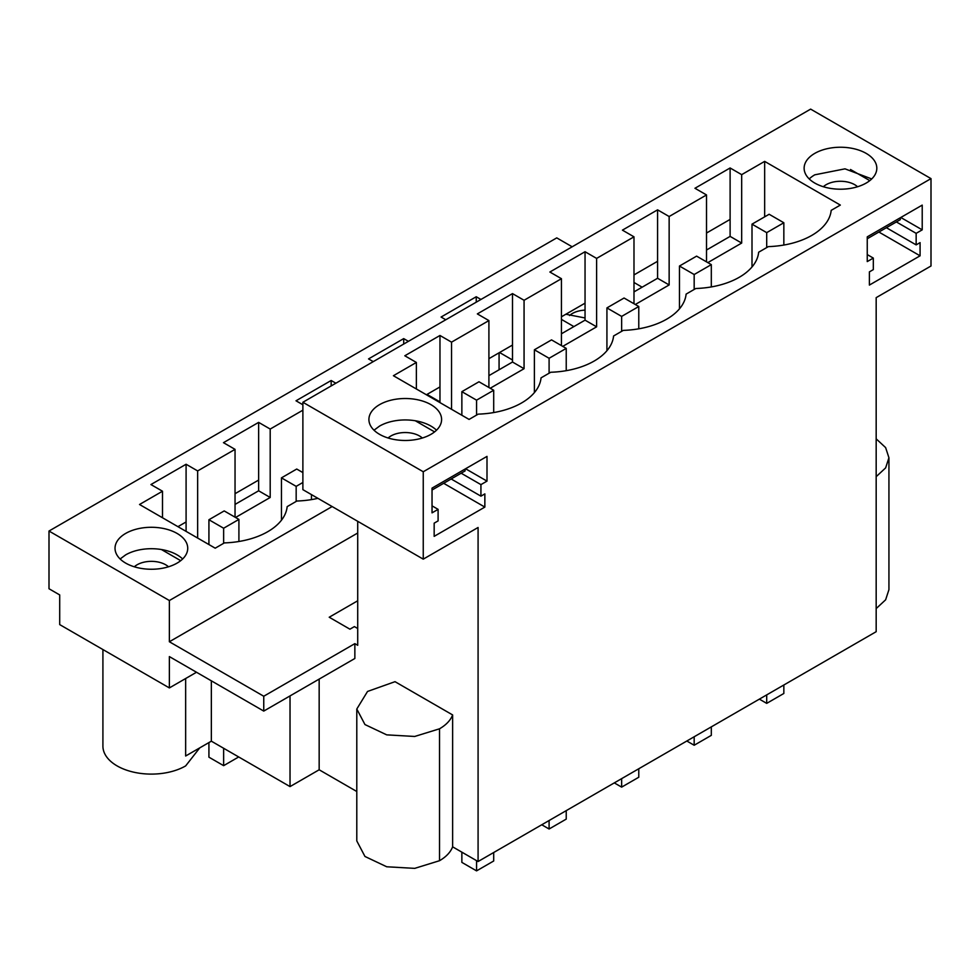 <?xml version="1.0" encoding="UTF-8"?>
<svg xmlns="http://www.w3.org/2000/svg" width="980" height="980" viewBox="0 0 980 980"><rect width="100%" height="100%" fill="white"/><g stroke="black" fill="none" stroke-linecap="round" stroke-linejoin="round"><path stroke-width="1.47" d="M488.91 387.504L488.91 320.582L451.535 342.155L439.971 335.479L404.813 355.777L416.377 362.453L393.409 375.72L469.077 419.416L478.228 414.136A66.64 38.477 0 0 0 521.63 402.927A66.64 38.477 0 0 0 541.046 377.863L550.76 372.253A66.64 38.477 0 0 0 594.162 361.044A66.64 38.477 0 0 0 613.578 335.993L623.292 330.382A66.64 38.477 0 0 0 666.694 319.174A66.64 38.477 0 0 0 686.11 294.11L695.837 288.5A66.64 38.477 -0 0 0 739.239 277.291A66.64 38.477 -0 0 0 758.655 252.228L768.369 246.617A66.64 38.477 0 0 0 831.187 210.357L840.326 205.077L764.657 161.382L764.657 216.85M416.377 362.453L416.377 388.987M764.657 161.382L741.676 174.648L741.676 243.065L707.83 262.615M741.676 174.648L730.112 167.972L694.955 188.27L706.519 194.946L706.519 261.868M706.519 194.946L669.144 216.519L669.144 284.947L635.285 304.498M561.442 345.622L561.442 278.7L549.878 272.024L585.048 251.725L596.612 258.401L633.986 236.829L633.986 303.739M596.612 258.401L596.612 326.83L562.753 346.369M561.442 278.7L524.067 300.284L524.067 368.701L490.221 388.252M451.535 342.155L451.535 409.285M423.25 471.76L931 178.617L810.632 109.123L302.881 402.266L302.881 489.657L423.25 559.151L423.25 471.76L302.881 402.266M814.772 153.382A36.346 20.984 0 0 0 804.127 168.229A36.346 20.984 0 0 0 826.569 187.609A36.346 20.984 0 0 0 866.173 183.064A36.346 20.984 0 0 0 876.818 168.229A36.346 20.984 0 0 0 854.376 148.838A36.346 20.984 0 0 0 814.772 153.382M488.91 320.582L477.346 313.906L494.925 303.751L512.503 293.608L524.067 300.284M633.986 236.829L622.423 230.141L657.58 209.843L657.58 278.271L669.144 284.947M669.144 216.519L657.58 209.843M430.955 434.336A36.346 20.984 0 0 0 441.6 419.501A36.346 20.984 0 0 0 419.171 400.11A36.346 20.984 0 0 0 379.554 404.654A36.346 20.984 0 0 0 368.909 419.501A36.346 20.984 0 0 0 391.351 438.881A36.346 20.984 0 0 0 430.955 434.336M730.112 167.972L730.112 236.388L741.676 243.065M706.519 250.01L730.112 236.388M633.986 291.893L657.58 278.271M931 178.617L931 265.997L876.169 297.651L876.169 631.696L478.081 861.53L478.081 527.485L423.25 559.151M922.217 229.847L916.153 233.35L916.153 244.89L920.073 242.624L920.073 255.817L869.383 285.082L869.383 271.889L873.315 269.623L873.315 258.083L867.251 261.587L867.251 236.854L922.217 205.114L922.217 229.847L900.804 217.487M486.999 481.119L480.935 484.622L480.935 496.162L484.855 493.896L484.855 507.089L434.165 536.354L434.165 523.161L438.097 520.895L438.097 509.355L432.033 512.859L432.033 488.126L486.999 456.386L486.999 481.119L465.586 468.759M357.712 521.311L357.712 645.293L354.858 643.639L263.755 696.241L169.369 641.753L169.369 600.532L332.147 506.55M657.58 261.293L633.986 274.915M730.112 219.41L706.519 233.032M871.722 178.948L844.993 168.842L814.772 174.82A36.346 20.984 -0 0 0 809.223 178.948M426.386 394.769L439.971 386.929L439.971 402.609M488.91 375.646L512.503 362.024L524.067 368.701M488.91 358.668L512.503 345.046L512.503 362.024M561.442 333.776L585.048 320.154L596.612 326.83M561.442 316.785L585.048 303.163L585.048 320.154M876.169 608.58L885.626 599.809L888.933 589.654L888.933 457.746L885.626 447.603L876.169 438.832M478.081 861.53L452.625 846.83L452.625 714.935L395.014 681.676L367.537 691.451L356.793 709.018L364.964 724.563L386.72 734.865L414.712 736.458L439.53 728.802C446.206 724.894 450.567 720.276 452.625 714.935M356.793 709.018L356.793 840.926L364.964 856.471L386.72 866.773L414.712 868.366L439.53 860.71C446.194 856.802 450.567 852.183 452.625 846.83M356.793 791.509L319.162 769.778L319.162 679.091M185.649 678.515L185.649 756.009L211.349 741.174L290.031 786.597L319.162 769.778M916.153 233.35L896.369 221.933M916.153 244.89L886.373 227.703M920.073 255.817L878.876 232.027M873.315 258.083L867.251 254.579M357.712 533.01L169.369 641.753M357.712 600.777L329.219 617.229L349.921 629.185L354.393 626.6L357.712 628.511M876.169 476.672L885.626 467.901L888.933 457.746M196.502 672.255L169.369 687.923L59.707 624.603L59.707 594.934L49 588.747L49 531.038L169.369 600.532M317.912 498.33A66.64 38.477 180 0 1 296.879 501.025L287.165 506.636A66.64 38.477 180 0 1 224.346 542.908L215.208 548.188L139.528 504.492L162.496 491.225L150.932 484.549L186.09 464.251L186.09 531.38M186.09 464.251L197.654 470.927L216.347 460.147L235.041 449.355L223.464 442.678L258.634 422.38L258.634 490.796L235.041 504.418M49 531.038L556.75 237.883L572.173 246.789M633.986 282.473L642.133 287.189M186.09 521.96L177.944 526.664M258.634 480.077L235.041 493.7M445.79 319.762L441.074 317.042L476.243 296.744L480.947 299.464M476.243 296.744L476.243 302.171M565.864 314.237L585.048 317.961M258.634 422.38L270.198 429.056L270.198 497.473L235.555 517.477M302.881 410.179L270.198 429.056M302.881 404.765L296.009 400.796L331.166 380.497L335.871 383.217M373.245 361.632L368.541 358.913L403.699 338.615L408.415 341.334M573.888 326.585L561.442 319.407M125.673 533.426A36.346 20.984 180 0 1 165.289 528.882A36.346 20.984 180 0 1 187.731 548.261A36.346 20.984 180 0 1 177.086 563.108A36.346 20.984 180 0 1 137.47 567.653A36.346 20.984 180 0 1 115.028 548.261A36.346 20.984 180 0 1 125.673 533.426M197.654 470.927L197.654 538.057M162.496 491.225L162.496 517.759M235.041 449.355L235.041 517.183M439.971 335.479L439.971 386.929M436.504 430.208A36.346 20.984 -0 0 0 379.554 426.092L374.005 430.208M354.858 643.639L354.858 658.486L263.755 711.088L169.369 656.588L169.369 687.923M480.935 484.622L461.151 473.205M480.935 496.162L451.168 478.975M484.855 507.089L443.671 483.299M438.097 509.355L432.033 505.852M263.755 696.241L263.755 711.088M290.031 786.597L290.031 695.91M102.912 649.556L102.912 746.123A48.461 27.979 -0 0 0 132.827 771.971A48.461 27.979 -0 0 0 185.649 765.907L199.736 747.887M211.349 741.174L211.349 680.831M182.635 558.98A36.346 20.984 -0 0 0 125.673 554.864L120.124 558.98M585.048 251.725L585.048 303.163M512.503 293.608L512.503 345.046M403.699 338.615L403.699 344.054M331.166 380.497L331.166 385.936M258.634 490.796L270.198 497.473M499.567 352.518L512.503 359.991M499.065 369.791L499.065 352.8M427.023 394.401L439.971 401.874M296.168 501.442L296.168 486.362L302.881 482.479M281.456 520.209L281.456 477.86L296.168 486.362M281.456 477.86L296.732 469.04L302.881 472.593M311.444 499.616L311.444 494.594M208.924 742.571L208.924 757.173L223.636 765.662L238.691 756.964M223.636 765.662L223.636 748.267M223.636 543.324L223.636 528.232L238.912 519.412L224.2 510.923L208.924 519.743L223.636 528.232M208.924 544.562L208.924 519.743M238.912 541.487L238.912 519.412M783.841 684.995L783.841 693.473L766.703 703.37L766.703 694.894M759.365 699.132L766.703 703.37M766.703 247.585L766.703 232.64L783.841 222.754L783.841 245.049M752.003 266.964L752.003 224.15L766.703 232.64M752.003 224.15L769.141 214.265L783.841 222.754M711.308 726.878L711.308 735.355L694.171 745.253L694.171 736.776M686.833 741.015L694.171 745.253M694.171 289.455L694.171 274.523L711.308 264.625L711.308 286.932M679.471 308.835L679.471 266.033L694.171 274.523M679.471 266.033L696.596 256.135L711.308 264.625M638.776 768.761L638.776 777.238L621.639 787.124L621.639 778.647M614.301 782.885L621.639 787.124M621.639 331.338L621.639 316.405L638.776 306.507L638.776 328.802M606.926 350.718L606.926 307.904L621.639 316.405M606.926 307.904L624.064 298.018L638.776 306.507M566.232 810.632L566.232 819.109L549.094 829.007L549.094 820.53M541.756 824.768L549.094 829.007M549.094 373.221L549.094 358.276L566.232 348.39L566.232 370.685M534.394 392.6L534.394 349.787L549.094 358.276M534.394 349.787L551.532 339.889L566.232 348.39M493.7 852.514L493.7 860.991L476.562 870.877L476.562 860.661M461.862 852.159L461.862 862.388L476.562 870.877M476.562 415.091L476.562 400.159L493.7 390.261L493.7 412.568M461.862 415.238L461.862 391.669L476.562 400.159M461.862 391.669L478.987 381.771L493.7 390.261M823.335 186.739A20.188 11.662 180 0 1 857.549 186.751M900.302 217.768L900.302 219.667L867.251 238.753M869.799 180.626L850.53 169.503M388.117 437.999A20.188 11.662 180 0 1 422.331 438.023M465.084 469.04L465.084 470.939L432.033 490.024M434.581 431.898L415.3 420.763M569.552 315.536A20.188 11.662 180 0 1 585.048 310.121M134.334 566.795A20.188 11.662 180 0 1 168.474 566.783M161.431 549.535L180.7 560.67M439.53 860.71L439.53 728.802"/></g></svg>
